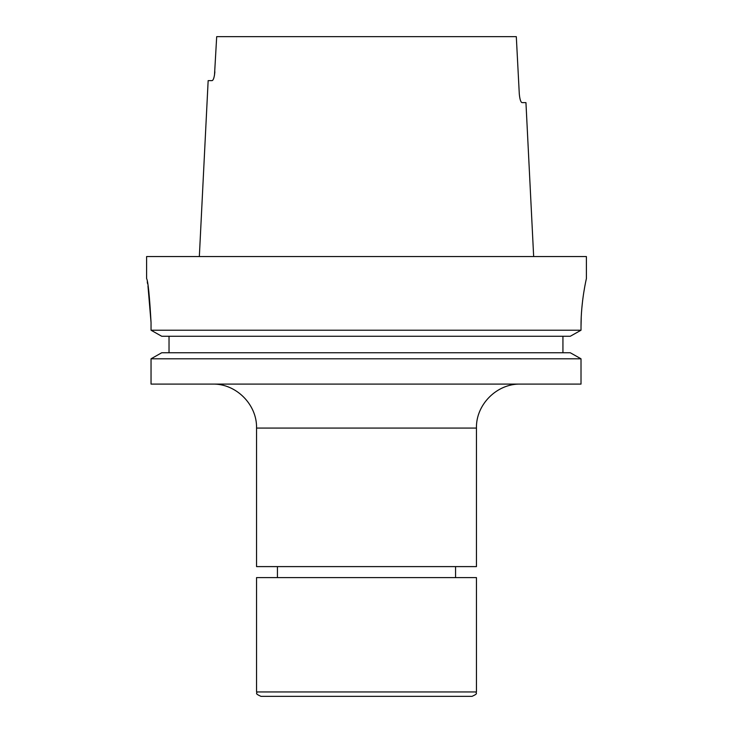 <?xml version="1.0" encoding="UTF-8"?>
<svg xmlns="http://www.w3.org/2000/svg" width="733" height="733" viewBox="0 0 733 733"><rect width="100%" height="100%" fill="white"/><g stroke="black" fill="none" stroke-linecap="round" stroke-linejoin="round"><path stroke-width="1.1" d="M256.55 691.952C257.998 693.436 253.664 693.042 260.948 696.35L472.052 696.35C479.336 693.042 475.002 693.436 476.45 691.952L476.45 577.604L256.55 577.604L256.55 691.952L476.45 691.952M147.974 286.026L151.044 322.52C149.55 295.793 148.066 281.133 146.6 278.54L146.6 256.55L586.4 256.55L586.4 278.54M256.55 428.072L256.55 566.609L476.45 566.609L476.45 428.072L256.55 428.072C257.155 404.57 236.072 383.487 212.57 384.092M151.044 384.092L581.012 384.092L581.012 358.794L570.283 352.756L581.012 358.794L151.044 358.794L151.044 384.092L151.044 358.794L161.727 352.756L151.044 358.794M169.03 352.756L169.03 336.264M161.727 336.264L151.044 330.226L161.727 336.264L570.283 336.264L581.012 330.226L581.012 326.918C580.875 300.988 586.574 277.954 586.4 278.54C586.583 277.963 580.884 300.878 581.012 326.918L581.232 317.288M151.044 322.52L151.044 330.226L581.012 330.226L570.283 336.264M582.689 300.017L581.819 308.272M214.485 75.224L216.693 36.65L516.307 36.65L519.285 93.824C519.789 99.212 520.696 102.144 522.006 102.62L525.946 102.62L533.661 256.55M522.006 102.62C520.696 102.153 519.789 99.221 519.285 93.824M214.861 71.834C214.357 77.222 213.45 80.154 212.121 80.63L208.154 80.63L199.339 256.55M147.251 281.893L147.59 283.772M562.935 352.756L562.935 336.264M161.727 352.756L570.283 352.756M455.56 577.604L455.56 566.609M277.44 577.604L277.44 566.609M476.45 428.072C475.845 404.57 496.928 383.487 520.43 384.092"/></g></svg>
